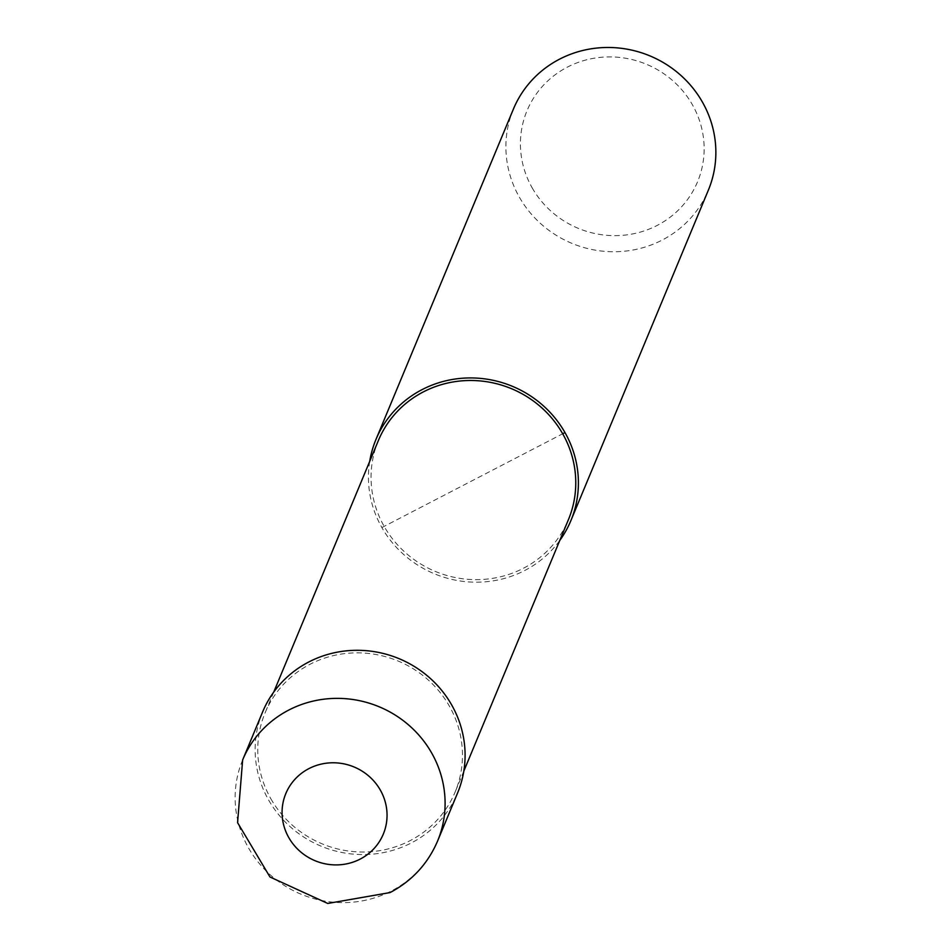 <?xml version="1.0" encoding="UTF-8"?>
<svg xmlns="http://www.w3.org/2000/svg" width="951" height="951" viewBox="0 0 951 951"><rect width="100%" height="100%" fill="white"/><g stroke="black" fill="none" stroke-linecap="round" stroke-linejoin="round"><path stroke-width="0.71" stroke-dasharray="4.75 3.57" d="M262.642 711.883A105.573 101.531 -157.4 0 0 268.551 799.922A105.573 101.531 -157.4 0 0 366.967 854.497A105.573 101.531 -157.4 0 0 457.586 792.979M378.379 440.527A102.934 98.987 -157.4 0 0 384.145 526.367A102.934 98.987 -157.4 0 0 480.1 579.575A102.934 98.987 -157.4 0 0 568.448 519.591M270.845 798.733A102.934 98.987 -157.4 0 0 366.789 851.941A102.934 98.987 -157.4 0 0 455.149 791.969A102.934 98.987 -157.4 0 0 449.383 706.129A102.934 98.987 -157.4 0 0 353.427 652.921A102.934 98.987 -157.4 0 0 265.079 712.893A102.934 98.987 -157.4 0 0 270.845 798.733M513.409 109.068A105.573 101.531 -157.4 0 0 519.329 197.107A105.573 101.531 -157.4 0 0 617.746 251.67A105.573 101.531 -157.4 0 0 708.352 190.164M369.713 461.354A105.573 101.531 -157.4 0 0 381.862 527.555A105.573 101.531 -157.4 0 0 559.782 540.43M532.168 187.834A92.378 88.835 -157.4 0 0 657.224 225.399A92.378 88.835 -157.4 0 0 692.387 104.717A92.378 88.835 -157.4 0 0 567.331 67.152A92.378 88.835 -157.4 0 0 532.168 187.834M381.862 527.555L562.683 433.763M242.648 759.944A105.573 101.531 -157.4 0 0 248.556 847.983A105.573 101.531 -157.4 0 0 391.479 890.921A105.573 101.531 -157.4 0 0 437.591 841.041M463.815 771.142L455.149 791.969M273.745 692.066L265.079 712.893"/><path stroke-width="1.43" d="M437.591 841.041L457.586 792.979A105.573 101.531 -157.4 0 0 451.666 704.941A105.573 101.531 -157.4 0 0 353.249 650.365A105.573 101.531 -157.4 0 0 262.642 711.883L242.648 759.944L237.572 822.651L269.977 876.988L327.726 903.45L390.1 892.561C412.021 880.935 427.843 863.758 437.591 841.041A105.573 101.531 -157.4 0 0 431.671 753.002A105.573 101.531 -157.4 0 0 288.747 710.076A105.573 101.531 -157.4 0 0 242.648 759.944M463.815 771.142L568.448 519.591A102.934 98.987 -157.4 0 0 562.683 433.763A102.934 98.987 -157.4 0 0 466.739 380.555A102.934 98.987 -157.4 0 0 378.379 440.527L273.745 692.066M559.782 540.43A105.573 101.531 -157.4 0 0 570.885 520.613L708.352 190.164A105.573 101.531 -157.4 0 0 702.444 102.126A105.573 101.531 -157.4 0 0 604.028 47.55A105.573 101.531 -157.4 0 0 513.409 109.068L375.942 439.517A105.573 101.531 -157.4 0 0 369.713 461.354M570.885 520.613A105.573 101.531 -157.4 0 0 564.977 432.574A105.573 101.531 -157.4 0 0 466.561 377.999A105.573 101.531 -157.4 0 0 375.942 439.517M564.977 432.574L562.683 433.763M288.783 837.593A52.78 50.76 -157.4 0 0 360.239 859.062A52.78 50.76 -157.4 0 0 380.341 790.103A52.78 50.76 -157.4 0 0 308.873 768.634A52.78 50.76 -157.4 0 0 288.783 837.593"/></g></svg>
